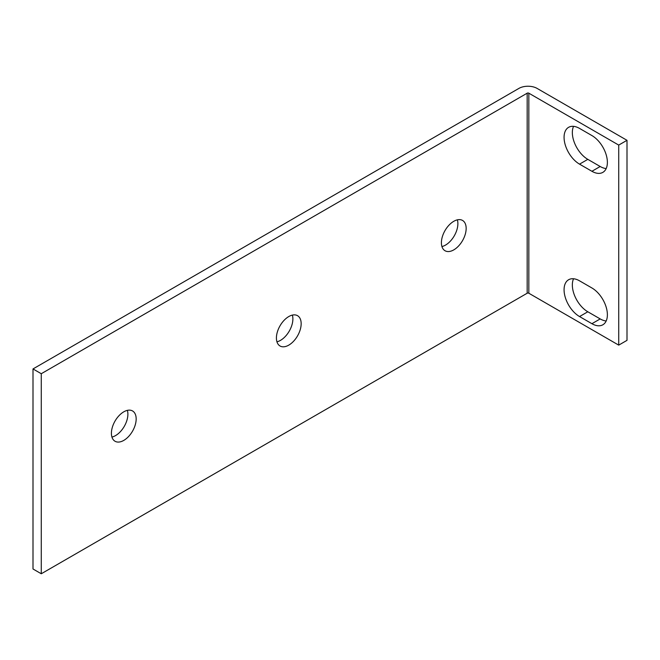 <?xml version="1.0" encoding="UTF-8"?>
<svg xmlns="http://www.w3.org/2000/svg" width="660" height="660" viewBox="0 0 660 660"><rect width="100%" height="100%" fill="white"/><g stroke="black" fill="none" stroke-linecap="round" stroke-linejoin="round"><path stroke-width="0.99" d="M606.177 168.572A21.879 12.631 60 0 1 600.188 166.501L587.812 159.357A21.879 12.631 60 0 1 572.344 132.569A21.879 12.631 60 0 1 573.548 126.349M579.538 128.419A21.879 12.631 -120 0 0 568.598 127.331A21.879 12.631 -120 0 0 564.069 137.346A21.879 12.631 -120 0 0 579.538 164.142L591.913 171.286A21.879 12.631 -120 0 0 602.852 172.367A21.879 12.631 -120 0 0 606.202 154.836A21.879 12.631 -120 0 0 591.913 135.564L579.538 128.419M606.177 320.983A21.879 12.631 60 0 1 600.188 318.92L587.812 311.776A21.879 12.631 60 0 1 572.344 284.988A21.879 12.631 60 0 1 573.548 278.767M579.538 280.83A21.879 12.631 -120 0 0 568.598 279.749A21.879 12.631 -120 0 0 564.069 289.765A21.879 12.631 -120 0 0 579.538 316.552L591.913 323.697A21.879 12.631 -120 0 0 602.852 324.786A21.879 12.631 -120 0 0 606.202 307.255A21.879 12.631 -120 0 0 591.913 287.974L579.538 280.83M453.783 249.876A17.498 10.106 120 0 0 465.217 234.448A17.498 10.106 120 0 0 462.536 220.432A17.498 10.106 120 0 0 453.783 221.298A17.498 10.106 120 0 0 442.348 236.717A17.498 10.106 120 0 0 445.03 250.742A17.498 10.106 120 0 0 453.783 249.876M441.936 246.551A17.498 10.106 120 0 0 445.508 245.091A17.498 10.106 120 0 0 457.355 219.838M288.783 345.13A17.498 10.106 120 0 0 300.217 329.711A17.498 10.106 120 0 0 297.536 315.686A17.498 10.106 120 0 0 288.783 316.552A17.498 10.106 120 0 0 277.357 331.972A17.498 10.106 120 0 0 280.038 345.997A17.498 10.106 120 0 0 288.783 345.13M276.936 341.806A17.498 10.106 120 0 0 280.508 340.354A17.498 10.106 120 0 0 292.355 315.1M123.791 440.393A17.498 10.106 120 0 0 135.226 424.974A17.498 10.106 120 0 0 132.544 410.949A17.498 10.106 120 0 0 123.791 411.815A17.498 10.106 120 0 0 112.357 427.234A17.498 10.106 120 0 0 115.038 441.26A17.498 10.106 120 0 0 123.791 440.393M111.944 437.068A17.498 10.106 120 0 0 115.517 435.616A17.498 10.106 120 0 0 127.363 410.363M527.167 293.238A1.188 0.685 0 0 1 528.841 293.238L618.725 345.13L618.725 145.084L528.841 93.192A1.188 0.685 180 0 0 527.167 93.192L41.275 373.717L41.275 573.763L527.167 293.238L527.167 93.192M41.275 373.717L33 368.94L518.884 88.415A12.895 7.441 180 0 1 537.116 88.415L627 140.308L627 340.354L618.725 345.13M627 140.308L618.725 145.084M33 368.94L33 568.986L41.275 573.763M528.841 293.238L528.841 93.192M591.913 323.697L600.188 318.92M579.538 316.552L587.812 311.776M591.913 171.286L600.188 166.501M579.538 164.142L587.812 159.357"/></g></svg>
